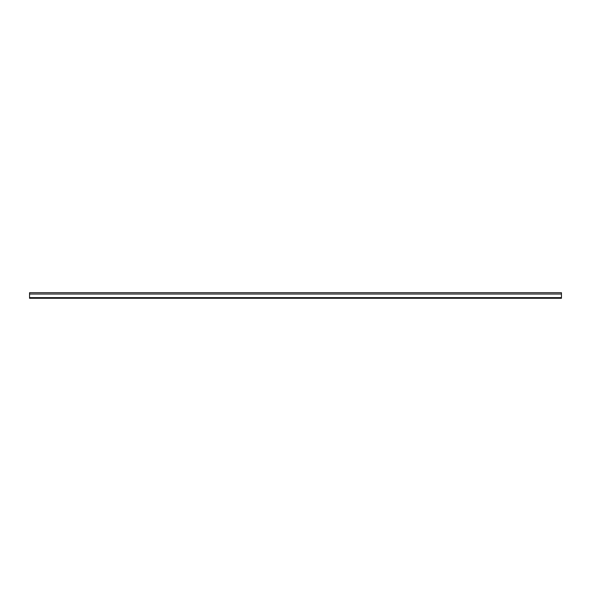 <?xml version="1.0" encoding="UTF-8"?>
<svg xmlns="http://www.w3.org/2000/svg" width="591" height="591" viewBox="0 0 591 591"><rect width="100%" height="100%" fill="white"/><g stroke="black" fill="none" stroke-linecap="round" stroke-linejoin="round"><path stroke-width="0.89" d="M561.45 294.037L561.45 292.708L29.55 292.708L29.55 298.292L561.45 298.292L561.45 294.037L29.55 294.037L29.55 298.292M561.45 297.628L29.55 297.628"/></g></svg>
